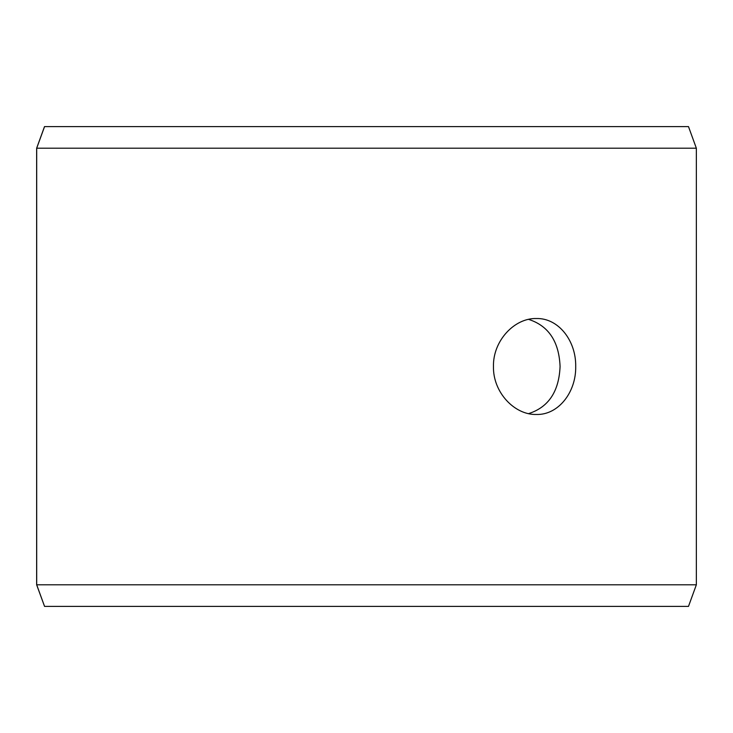 <?xml version="1.0" encoding="UTF-8"?>
<svg xmlns="http://www.w3.org/2000/svg" width="733" height="733" viewBox="0 0 733 733"><rect width="100%" height="100%" fill="white"/><g stroke="black" fill="none" stroke-linecap="round" stroke-linejoin="round"><path stroke-width="1.1" d="M36.696 584.797L44.557 606.393L36.65 584.797L36.65 148.203L44.511 126.607L688.489 126.607L696.35 148.203L36.696 148.203L36.696 584.797L696.35 584.797L696.35 148.203M44.557 126.607L36.696 148.203M44.557 606.393L688.489 606.393L696.35 584.797M528.594 413.623C548.513 407.255 559.004 391.55 560.076 366.5C559.022 341.486 548.531 325.782 528.594 319.377M575.707 366.5C576.202 392.182 558.427 415.116 536.382 414.475C514.419 415.098 492.878 392.201 493.456 366.518C492.851 340.854 514.419 317.884 536.382 318.525C558.436 317.92 576.165 340.726 575.707 366.5"/></g></svg>
